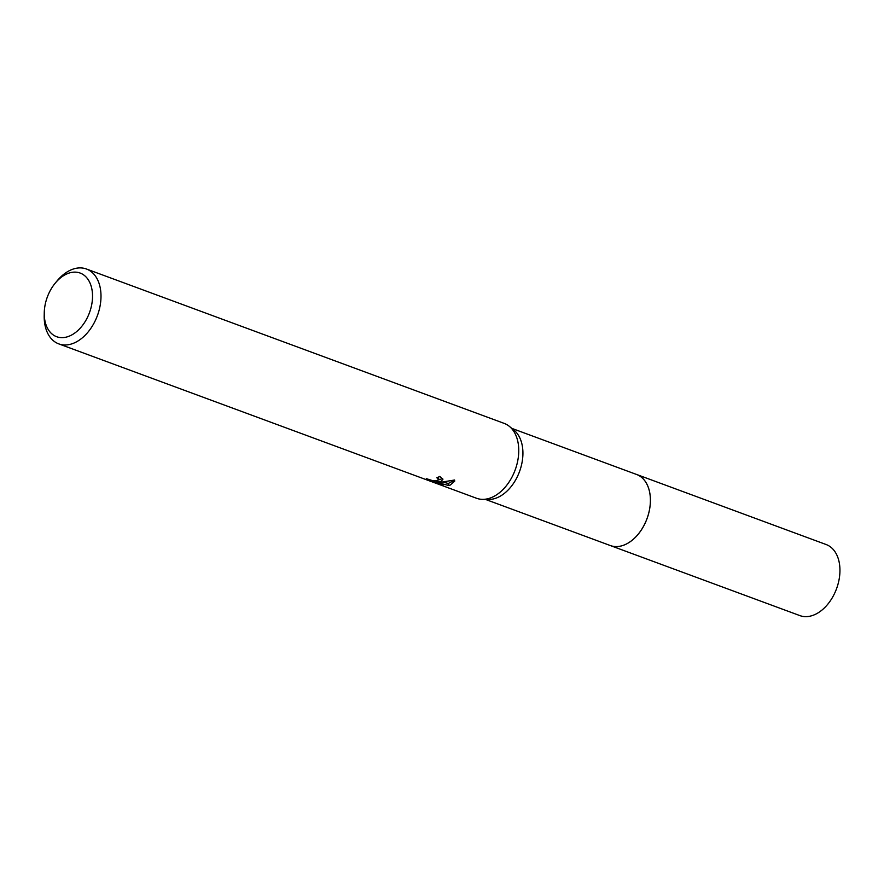 <?xml version="1.0" encoding="UTF-8"?>
<svg xmlns="http://www.w3.org/2000/svg" width="884" height="884" viewBox="0 0 884 884"><rect width="100%" height="100%" fill="white"/><g stroke="black" fill="none" stroke-linecap="round" stroke-linejoin="round"><path stroke-width="1.33" d="M511.77 428.353L636.568 474.465A37.879 25.106 110.3 0 1 649.132 511.416A37.879 25.106 110.3 0 1 620.59 546.102A37.879 25.106 110.3 0 1 610.303 545.538A37.901 25.117 110.3 0 1 609.551 545.262M636.038 474.277A37.89 25.106 110.3 0 1 649.243 510.996A37.89 25.106 110.3 0 1 620.601 546.113A37.89 25.106 110.3 0 1 609.772 545.34M55.217 283.156L57.095 280.88A39.913 26.443 110.3 0 1 75.582 268.404A39.913 26.443 110.3 0 1 86.433 269.001L504.189 423.392A39.913 26.443 110.3 0 1 509.405 426.397L514.046 430.221A37.879 25.106 110.3 0 1 520.577 468.432A37.879 25.106 110.3 0 1 493.117 498.996A37.879 25.106 110.3 0 1 488.454 499.482L482.443 499.361A39.913 26.443 110.3 0 1 476.52 498.256L58.764 343.876A39.913 26.443 110.3 0 1 44.2 315.776L44.255 312.826A33.923 22.476 110.3 0 1 55.217 283.156A33.923 22.476 110.3 0 1 70.93 272.559A33.923 22.476 110.3 0 1 92.4 299.566A33.923 22.476 110.3 0 1 65.847 337.213A33.923 22.476 110.3 0 1 44.255 312.826M509.405 426.397A39.913 26.443 110.3 0 1 516.278 466.653A39.913 26.443 110.3 0 1 487.36 498.852A39.913 26.443 110.3 0 1 482.443 499.361M440.63 481.581L436.619 481.913L441.956 482.078L454.586 480.012L454.696 481.172L450.166 485.106L448.155 485.36L434.077 481.658L443.05 484.973L426.232 479.459L426.32 478.642L432.309 480.553L436.784 480.719L438.674 479.482L436.818 477.78A39.913 26.443 -69.7 0 0 439.834 476.399L442.884 479.482L440.63 481.581M86.433 269.001A39.913 26.443 110.3 0 1 99.671 307.93A39.913 26.443 110.3 0 1 69.604 344.473A39.913 26.443 110.3 0 1 58.764 343.876M437.348 482.863L437.293 483.548M436.718 480.73L436.619 481.913M438.398 480.034L442.674 478.498M438.652 476.995L438.674 479.482M442.685 482.045L448.31 483.46L454.63 480.178M434.154 480.786L434.077 481.658M448.31 483.46L448.155 485.36M635.817 474.189A37.901 25.117 110.3 0 1 636.591 474.454L826.12 544.522A37.879 25.106 110.3 0 1 839.8 574.114A37.879 25.106 110.3 0 1 799.854 615.596L485.504 499.416M636.591 474.454A37.901 25.117 110.3 0 1 650.27 504.068A37.901 25.117 110.3 0 1 610.314 545.561"/></g></svg>
